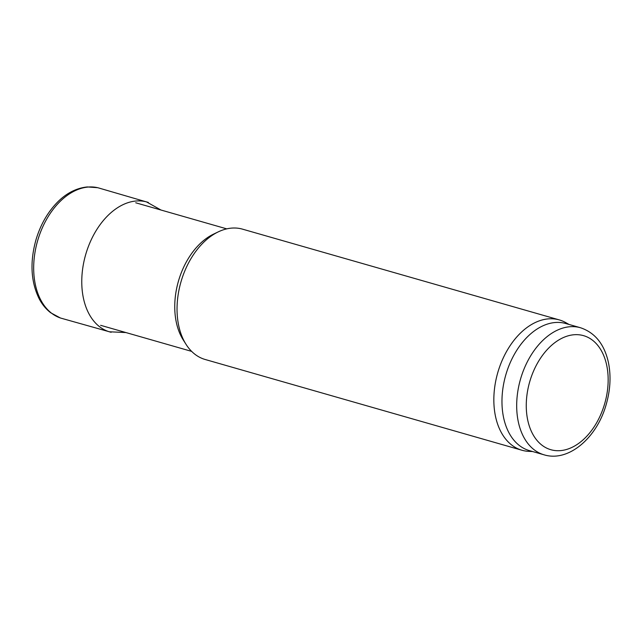 <?xml version="1.0" encoding="UTF-8"?>
<svg xmlns="http://www.w3.org/2000/svg" width="642" height="642" viewBox="0 0 642 642"><rect width="100%" height="100%" fill="white"/><g stroke="black" fill="none" stroke-linecap="round" stroke-linejoin="round"><path stroke-width="0.96" d="M544.095 454.825L529.385 450.612A66.094 43.52 -74 0 1 502.485 391.772A66.094 43.52 -74 0 1 542.667 325.943A66.094 43.52 -74 0 1 565.787 323.528L580.504 327.749C595.086 332.668 604.395 344.264 608.423 362.513C611.128 375.899 610.39 389.879 606.208 404.436C597.084 437.507 568.756 462.384 544.095 454.825A66.094 43.52 -74 0 1 517.203 395.994A66.094 43.52 -74 0 1 557.384 330.157A66.094 43.52 -74 0 1 580.504 327.749M532.627 451.543L528.799 451.366A67.795 44.635 -74 0 1 521.962 450.251L205.159 359.488A67.795 44.635 -74 0 1 186.052 344.361L183.219 339.899A63.727 41.955 -74 0 1 213.513 234.145L218.28 231.858A67.795 44.635 -74 0 1 218.786 231.626A67.795 44.635 -74 0 1 242.499 229.146L559.302 319.909A67.795 44.635 -74 0 1 565.698 322.581L569.037 324.459M186.052 344.361A67.795 44.635 -74 0 1 218.28 231.858M521.962 450.251A67.795 44.635 -74 0 1 494.372 389.903A67.795 44.635 -74 0 1 535.588 322.38A67.795 44.635 -74 0 1 559.302 319.909M161.014 210.038L146.496 201.893A67.554 44.475 106 0 1 148.374 202.463L98.049 187.785A67.795 44.635 106 0 0 97.656 187.697A67.795 44.635 106 0 0 37.565 240.959A67.795 44.635 106 0 0 60.332 317.959A67.795 44.635 106 0 0 60.717 318.087L111.178 332.283A67.554 44.475 106 0 1 109.284 331.778L125.912 332.556M146.496 201.893A67.554 44.475 106 0 0 85.643 254.73A67.554 44.475 106 0 0 109.284 331.778M562.793 337.828A59.321 39.05 -74 0 1 604.668 403.738A59.321 39.05 -74 0 1 534.16 436.504A59.321 39.05 -74 0 1 562.793 337.828M226.746 228.865L135.719 202.784M191.645 351.383L100.617 325.309M97.656 187.697L87.344 186.942C74.464 188.202 64.401 195.184 57.732 201.925C47.773 211.98 40.51 224.628 35.952 239.867C29.765 262.209 30.864 281.894 39.242 298.907C42.252 304.581 46.08 309.203 50.742 312.79L60.332 317.959"/></g></svg>
